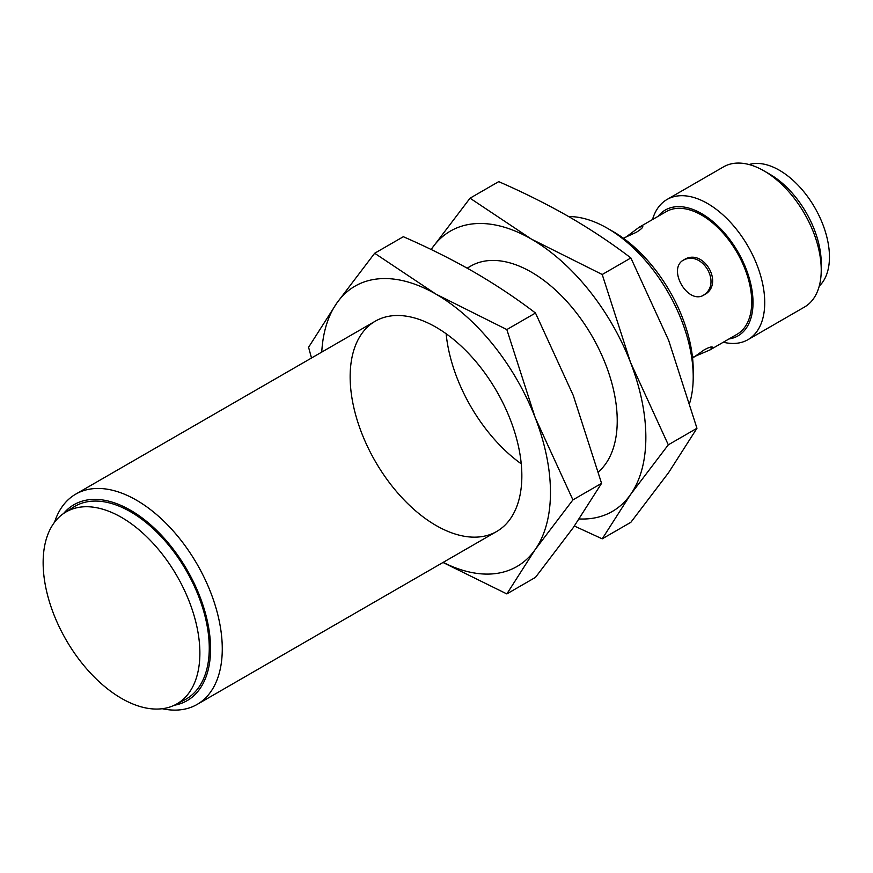 <?xml version="1.0" encoding="UTF-8"?>
<svg xmlns="http://www.w3.org/2000/svg" width="873" height="873" viewBox="0 0 873 873"><rect width="100%" height="100%" fill="white"/><g stroke="black" fill="none" stroke-linecap="round" stroke-linejoin="round"><path stroke-width="1.31" d="M692.496 357.417L709.869 349.986L712.597 347.29C711.91 346.385 709.116 347.236 704.205 349.844L692.573 358.126M683.112 260.329C702.001 249.623 722.178 283.409 703.693 295.041M623.344 238.22L636.341 232.294C641.044 229.348 643.183 227.351 642.746 226.303L639.058 227.318L666.241 211.626A70.822 40.889 60 0 1 701.652 215.129A70.822 40.889 60 0 1 747.91 277.538A70.822 40.889 60 0 1 737.052 334.283L709.869 349.986M639.058 227.318L625.723 237.27M704.205 294.845C724.906 284.347 703.409 247.114 683.974 259.794C666.503 268.426 687.968 305.659 704.205 294.845M819.245 286.082A70.822 40.889 -120 0 0 814.793 207.632A70.822 40.889 -120 0 0 749.078 164.539M723.313 342.216A80.938 46.727 -120 0 0 747.965 339.673L804.47 307.056A80.938 46.727 -120 0 0 821.231 269.997L821.231 263.242A72.666 41.948 -120 0 0 769.844 174.251L763.995 170.868A80.938 46.727 -120 0 0 723.531 166.863L667.027 199.481A80.938 46.727 -120 0 0 652.502 219.559M821.231 269.997A80.938 46.727 -120 0 0 763.995 170.868M747.965 339.673A80.938 46.727 -120 0 0 747.965 246.208A80.938 46.727 -120 0 0 667.027 199.481M728.933 338.975A72.666 41.948 -120 0 0 737.98 251.981A72.666 41.948 -120 0 0 658.111 216.318M689.779 402.726A121.402 70.091 -120 0 0 693.217 376.95L693.217 370.185A113.13 65.311 -120 0 0 613.228 231.629L607.379 228.257A121.402 70.091 -120 0 0 568.672 216.559M693.217 376.95A121.402 70.091 -120 0 0 607.379 228.257M162.214 708.723A121.402 70.091 -120 0 0 197.123 704.424A121.402 70.091 -120 0 0 197.123 564.231A121.402 70.091 -120 0 0 75.722 494.14A121.402 70.091 -120 0 0 54.541 522.229M174.294 705.253A113.13 65.311 -120 0 0 187.138 570.004A113.13 65.311 -120 0 0 63.576 513.499M175.506 704.653L184.792 699.819A111.286 64.253 -120 0 0 186.222 570.538A111.286 64.253 -120 0 0 73.539 507.126L64.711 512.757A110.827 63.991 -120 0 0 49.488 601.999A110.827 63.991 -120 0 0 121.511 698.389A110.827 63.991 -120 0 0 175.506 704.653A110.827 63.991 -120 0 0 176.924 575.896A110.827 63.991 -120 0 0 64.711 512.757M579.268 518.955A161.876 93.455 -120 0 0 630.513 494.576L668.303 444.826L630.513 362.404A161.876 93.455 -120 0 0 531.384 239.082L470.045 198.193L498.712 181.639C523.811 192.595 547.426 204.391 569.534 217.061C591.512 229.85 611.962 243.48 630.873 257.95L668.663 340.372L696.96 428.272L668.663 472.544L630.873 522.294L602.217 538.837L630.513 494.576A161.876 93.455 -120 0 0 630.513 362.404L602.217 274.504L630.873 257.95M470.045 198.193L432.255 247.943A161.876 93.455 -120 0 1 531.384 239.082L602.217 274.504M668.303 444.826L696.96 428.272M432.255 247.943L431.153 249.514A161.876 93.455 -120 0 1 432.255 247.943M598.442 471.867A121.402 70.091 -120 0 0 617.233 420.819A121.402 70.091 -120 0 0 531.384 272.125A121.402 70.091 -120 0 0 467.35 268.262M446.136 333.748A121.402 70.091 -120 0 0 521.246 463.836M574.379 526.037L602.217 538.837M443.168 562.376A161.876 93.455 -120 0 0 535.127 549.641L572.917 499.891L535.127 417.469A161.876 93.455 -120 0 0 435.998 294.157L374.659 253.257L403.326 236.714C428.425 247.659 452.039 259.467 474.148 272.125C496.126 284.925 516.576 298.555 535.487 313.025L573.277 395.447L601.573 483.347L573.277 527.619L535.487 577.359L506.831 593.913L535.127 549.641A161.876 93.455 -120 0 0 535.127 417.469L506.831 329.568L535.487 313.025M374.659 253.257L336.869 303.007A161.876 93.455 -120 0 1 435.998 294.157L506.831 329.568M572.917 499.891L601.573 483.347M321.755 352.092A161.876 93.455 -120 0 1 336.869 303.007L308.573 347.279L311.508 358.017M435.998 525.459A121.402 70.091 -120 0 0 521.847 475.894A121.402 70.091 -120 0 0 435.998 327.2A121.402 70.091 -120 0 0 350.149 376.765A121.402 70.091 -120 0 0 435.998 525.459M442.993 562.474L506.831 593.913M197.123 704.424L496.704 531.471M75.722 494.14L375.292 321.188M467.153 268.153L470.678 266.112"/></g></svg>
